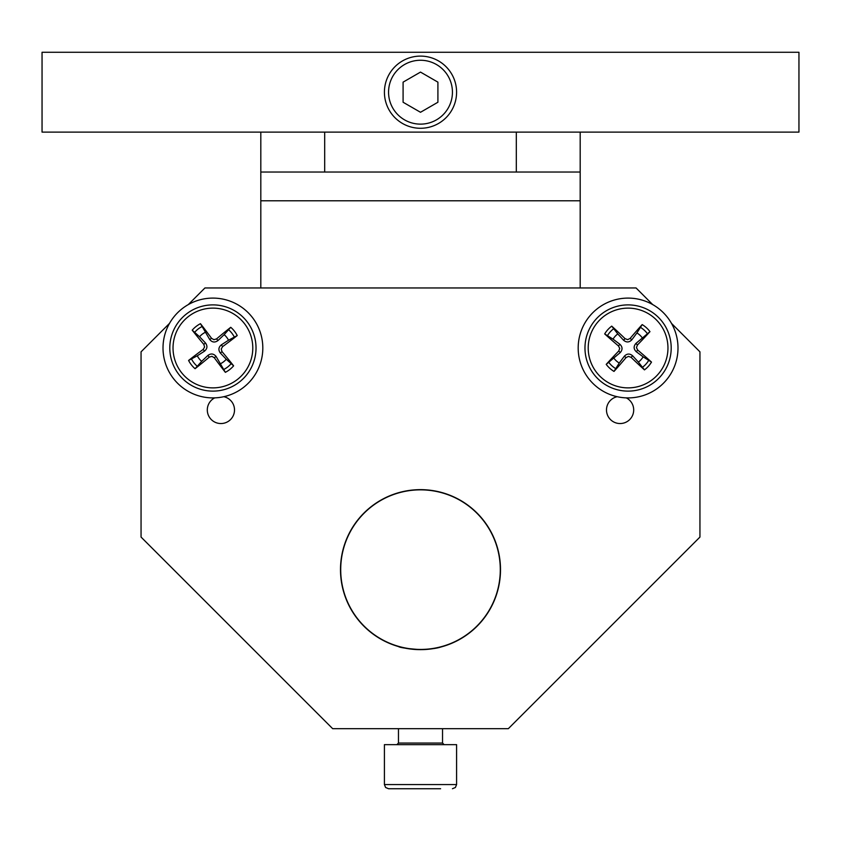 <?xml version="1.0" encoding="UTF-8"?>
<svg xmlns="http://www.w3.org/2000/svg" width="841" height="841" viewBox="0 0 841 841"><rect width="100%" height="100%" fill="white"/><g stroke="black" fill="none" stroke-linecap="round" stroke-linejoin="round"><path stroke-width="1.26" d="M255.811 373.499A49.903 49.903 0 0 1 169.388 372.405A49.903 49.903 0 0 1 213.54 298.103A49.903 49.903 0 0 1 255.811 373.499M670.992 373.499A49.903 49.903 0 0 1 584.558 372.405A49.903 49.903 0 0 1 628.721 298.103A49.903 49.903 0 0 1 670.992 373.499M220.689 363.617A17.44 17.44 0 0 0 226.25 359.244L233.619 365.835A56.053 4.888 -130.9 0 0 222.013 351.633L221.225 348.994L222.613 346.629A56.053 4.888 -35.4 0 0 237.236 335.559L228.521 340.227A17.44 17.44 0 0 0 224.158 334.665L217.977 340.552C214.928 342.771 212.184 342.445 209.745 339.564L200.463 323.68A27.322 27.322 0 0 0 192.211 330.177A56.053 4.888 49.1 0 0 203.806 344.379L204.594 347.007L203.207 349.383A56.053 4.888 144.6 0 0 188.584 360.453L197.299 355.785A17.44 17.44 0 0 0 201.672 361.336L207.853 355.459C210.891 353.231 213.635 353.567 216.074 356.437L225.356 372.332A27.322 27.322 0 0 0 233.619 365.835M224.158 334.665L230.739 327.296A56.053 4.888 139.1 0 0 216.536 338.902L213.908 339.69L211.533 338.303A56.053 4.888 -125.4 0 0 200.463 323.68M237.236 335.559A27.322 27.322 0 0 0 230.739 327.296M205.13 332.395A17.44 17.44 0 0 0 199.58 336.757L192.211 330.177M201.672 361.336L195.08 368.705A56.053 4.888 -40.9 0 0 209.283 357.11L211.921 356.321L214.287 357.709A56.053 4.888 54.6 0 0 225.356 372.332M188.584 360.453A27.322 27.322 0 0 0 195.08 368.705M237.561 379.354A39.884 39.884 0 0 1 173.435 353.683A39.884 39.884 0 0 1 227.732 310.981A39.884 39.884 0 0 1 237.561 379.354M239.559 381.898A43.112 43.112 0 0 0 228.931 307.974A43.112 43.112 0 0 0 170.239 354.135A43.112 43.112 0 0 0 239.559 381.898M199.58 336.757L205.456 342.939C207.685 345.987 207.349 348.731 204.479 351.17L197.299 355.785M226.25 359.244L220.363 353.062C218.145 350.024 218.471 347.28 221.351 344.842L228.521 340.227M642.167 337.704A17.44 17.44 0 0 0 636.921 332.962L642.177 324.594A56.053 4.888 129.4 0 0 630.13 338.418L627.67 339.638L625.094 338.671A56.053 4.888 -135.1 0 0 611.722 326.129L617.788 333.93A17.44 17.44 0 0 0 613.047 339.165L619.891 344.274C622.592 346.902 622.729 349.656 620.301 352.537L606.214 364.374A27.322 27.322 0 0 0 614.004 371.417A56.053 4.888 -50.6 0 0 626.051 357.593L628.511 356.374L631.086 357.341A56.053 4.888 44.9 0 0 644.458 369.882L638.393 362.082A17.44 17.44 0 0 0 643.123 356.836L636.29 351.738C633.588 349.11 633.441 346.355 635.87 343.464L649.967 331.638A27.322 27.322 0 0 0 642.177 324.594M613.047 339.165L604.679 333.919A56.053 4.888 39.4 0 0 618.503 345.966L619.722 348.426L618.755 351.002A56.053 4.888 134.9 0 0 606.214 364.374M611.722 326.129A27.322 27.322 0 0 0 604.679 333.919M614.014 358.308A17.44 17.44 0 0 0 619.249 363.039L614.004 371.417M643.123 356.836L651.502 362.093A56.053 4.888 -140.6 0 0 637.678 350.045L636.458 347.585L637.425 345.01A56.053 4.888 -45.1 0 0 649.967 331.638M644.458 369.882A27.322 27.322 0 0 0 651.502 362.093M654.834 318.424A39.884 39.884 0 0 1 640.337 385.956A39.884 39.884 0 0 1 589.099 339.627A39.884 39.884 0 0 1 654.834 318.424M657 316.027A43.112 43.112 0 0 0 585.935 338.955A43.112 43.112 0 0 0 641.326 389.036A43.112 43.112 0 0 0 657 316.027M619.249 363.039L624.358 356.206C626.987 353.504 629.741 353.357 632.621 355.785L638.393 362.082M636.921 332.962L631.822 339.806C629.194 342.508 626.44 342.644 623.549 340.216L617.788 333.93M440.852 647.013C436.826 648.379 430.045 649.252 420.5 649.641C407.118 648.632 399.769 647.602 398.466 646.55L398.466 646.34M414.161 649.389L416.274 649.536M424.726 649.536L426.839 649.389M384.411 784.579L384.411 744.653L456.589 744.653L456.589 784.579L384.411 784.579L385.609 787.491L388.563 788.732L440.6 788.732M430.55 788.732L388.563 788.732M456.589 92.195A36.089 36.089 0 0 0 402.461 60.941A36.089 36.089 0 0 0 402.461 123.448A36.089 36.089 0 0 0 456.589 92.195M437.909 82.145L437.909 102.245L420.5 112.284L403.091 102.245L403.091 82.145L420.5 72.095L437.909 82.145M580.185 287.958L580.185 132.111M260.815 132.111L260.815 287.958M260.815 172.037L324.689 172.037L324.689 132.111M516.311 132.111L516.311 172.037L580.185 172.037M516.311 172.037L324.689 172.037M626.272 397.867A13.572 13.572 0 0 1 620.101 423.538A13.572 13.572 0 0 1 617.199 396.7M223.801 396.7A13.572 13.572 0 0 1 220.899 423.538A13.572 13.572 0 0 1 214.728 397.867M500.5 569.641A80 80 0 0 1 380.5 638.929A80 80 0 0 1 380.5 500.363A80 80 0 0 1 500.5 569.641M188.289 304.6L204.931 287.958L636.069 287.958L652.711 304.6M671.496 323.386L699.943 351.832L699.943 537.073L508.321 728.684L332.679 728.684L141.057 537.073L141.057 351.832L169.504 323.386M42.05 132.111L798.95 132.111L798.95 52.268L42.05 52.268L42.05 132.111M342.834 587.943A79.79 79.79 0 0 1 402.208 491.974A79.79 79.79 0 0 1 498.166 551.349A79.79 79.79 0 0 1 438.792 647.318A79.79 79.79 0 0 1 342.834 587.943M231.391 363.407A24.053 24.053 0 0 1 223.517 369.598M228.31 329.525A24.053 24.053 0 0 1 234.502 337.399M194.429 332.605A24.053 24.053 0 0 1 202.303 326.413M197.509 366.487A24.053 24.053 0 0 1 191.317 358.613M211.533 338.303L209.745 339.564M203.806 344.379L205.456 342.939M203.207 349.383L204.479 351.17M209.283 357.11L207.853 355.459M214.287 357.709L216.074 356.437M222.613 346.629L221.351 344.842M222.013 351.633L220.363 353.062M216.536 338.902L217.977 340.552M640.159 327.191A24.053 24.053 0 0 1 647.581 333.909M607.276 335.937A24.053 24.053 0 0 1 613.993 328.505M616.022 368.81A24.053 24.053 0 0 1 608.6 362.103M648.895 360.074A24.053 24.053 0 0 1 642.188 367.496M618.755 351.002L620.301 352.537M626.051 357.593L624.358 356.206M631.086 357.341L632.621 355.785M637.678 350.045L636.29 351.738M637.425 345.01L635.87 343.464M625.094 338.671L623.549 340.216M630.13 338.418L631.822 339.806M618.503 345.966L619.891 344.274M442.534 728.684L442.534 743.066L398.466 743.066L398.466 728.684M452.437 92.195A31.937 31.937 0 0 1 404.532 119.853A31.937 31.937 0 0 1 404.532 64.536A31.937 31.937 0 0 1 452.437 92.195M580.185 200.778L260.815 200.778M398.466 743.066L396.868 744.653M442.534 743.066L444.132 744.653M456.589 784.579L455.391 787.491L452.437 788.732"/></g></svg>
